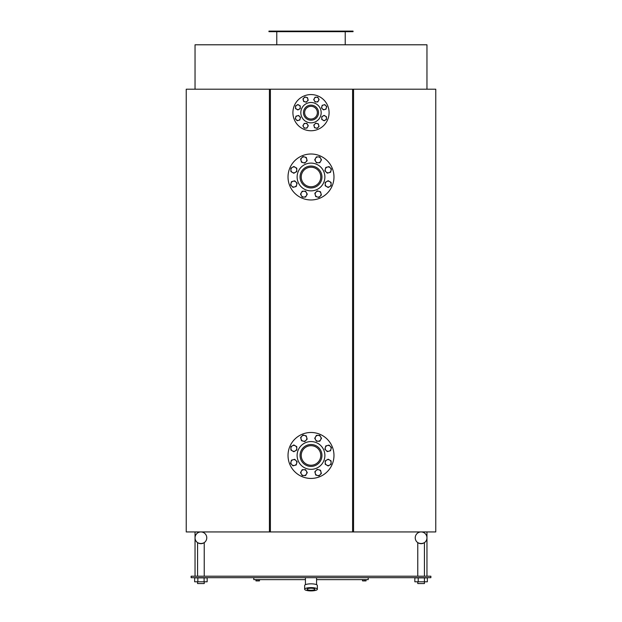 <?xml version="1.0" encoding="UTF-8"?>
<svg xmlns="http://www.w3.org/2000/svg" width="622" height="622" viewBox="0 0 622 622"><rect width="100%" height="100%" fill="white"/><g stroke="black" fill="none" stroke-linecap="round" stroke-linejoin="round"><path stroke-width="0.93" d="M421.102 531.942A5.87 5.87 0 0 0 415.232 537.812A5.87 5.87 0 0 0 421.102 543.675A5.87 5.87 0 0 0 426.964 537.812A5.87 5.87 0 0 0 421.102 531.942M427.353 581.788L414.843 581.788L414.843 577.877L427.353 577.877L427.353 581.788M417.774 583.553L417.774 581.788L417.774 583.553L424.422 583.553L424.422 577.683M418.202 581.788L418.202 577.877M417.774 576.213L417.774 542.641C419.99 543.784 422.206 543.784 424.422 542.641L424.165 542.812M423.45 543.185L422.385 543.535M421.747 543.636L420.449 543.636M419.811 543.535L417.774 542.641M200.898 531.942A5.87 5.87 0 0 0 195.036 537.812A5.87 5.87 0 0 0 200.898 543.675A5.87 5.87 0 0 0 206.768 537.812A5.87 5.87 0 0 0 200.898 531.942M207.157 581.788L194.647 581.788L194.647 577.877L207.157 577.877L207.157 581.788M204.109 581.788L204.109 577.877M197.85 581.788L197.85 577.877M197.578 576.213L197.578 542.641C199.794 543.784 202.01 543.784 204.226 542.641C202.01 543.784 199.794 543.784 197.578 542.641M204.226 581.788L204.226 583.553L197.578 583.553L197.578 581.788M195.036 89.203L195.036 44.792L426.964 44.792L426.964 89.203M186.235 89.203L186.235 531.942L269.412 531.942L269.412 89.203L186.235 89.203M195.036 576.213L195.036 531.942M430.875 576.213L191.125 576.213L191.125 577.683L430.875 577.683L430.875 576.213M435.765 531.942L435.765 89.203L353.568 89.203L353.568 531.942L435.765 531.942M353.568 531.942L352.588 531.942L352.588 89.203L270.391 89.203L270.391 531.942L269.412 531.942M270.391 531.942L352.588 531.942M352.588 89.203L353.568 89.203M269.412 89.203L270.391 89.203M268.953 31.1L353.047 31.1L353.047 31.683L268.953 31.683L268.953 31.1M345.226 31.683L345.226 44.792M368.201 577.683L368.201 579.642L316.575 579.642M305.425 579.642L253.799 579.642L253.799 577.683M316.575 584.688L316.575 577.683M304.648 589.252A6.352 1.648 180 0 0 311 590.9A6.352 1.648 180 0 0 317.352 589.252A6.352 1.648 180 0 0 311 587.611A6.352 1.648 180 0 0 304.648 589.252L304.648 585.481A6.352 1.648 180 0 1 311 583.833A6.352 1.648 180 0 1 317.352 585.481L317.352 589.252M314.911 589.252A3.911 1.011 0 0 1 311 590.27A3.911 1.011 0 0 1 307.089 589.252A3.911 1.011 0 0 1 311 588.241A3.911 1.011 0 0 1 314.911 589.252M259.46 579.642L259.46 580.894L255.961 580.894L255.961 579.642M256.287 579.642L256.287 580.894M258.037 579.642L258.037 580.894M366.039 579.642L366.039 580.894L362.54 580.894L362.54 579.642M362.867 579.642L362.867 580.894M364.616 579.642L364.616 580.894M333.975 455.459A22.975 22.975 0 0 0 299.509 435.563A22.975 22.975 0 0 0 299.509 475.356A22.975 22.975 0 0 0 333.975 455.459M324.886 455.459A13.886 13.886 0 0 0 304.057 443.432A13.886 13.886 0 0 0 304.057 467.487A13.886 13.886 0 0 0 324.886 455.459M321.955 455.459A10.955 10.955 0 0 0 305.526 445.974A10.955 10.955 0 0 0 305.526 464.945A10.955 10.955 0 0 0 321.955 455.459M320.781 455.459A9.781 9.781 0 0 0 306.11 446.993A9.781 9.781 0 0 0 306.11 463.926A9.781 9.781 0 0 0 320.781 455.459M306.428 474.088L305.581 475.558L303.894 475.558A2.931 2.931 0 0 0 306.428 471.157L307.276 472.627L306.428 474.088M302.199 475.558L301.351 474.088A2.931 2.931 0 0 0 303.894 475.558L302.199 475.558M300.504 472.627L301.351 471.157A2.931 2.931 0 0 0 301.351 474.088L300.504 472.627M303.894 469.688L305.581 469.688L306.428 471.157A2.931 2.931 0 0 0 301.351 471.157L302.199 469.688L303.894 469.688M320.944 471.865L321.38 473.498L320.182 474.695A2.931 2.931 0 0 0 318.868 469.789L320.501 470.232L320.944 471.865M318.985 475.892L317.352 475.457A2.931 2.931 0 0 0 320.182 474.695L318.985 475.892M315.712 475.021L315.276 473.381A2.931 2.931 0 0 0 317.352 475.457L315.712 475.021M316.038 470.551L317.236 469.353L318.868 469.789A2.931 2.931 0 0 0 315.276 473.381L314.841 471.748L316.038 470.551M329.629 460.031L331.098 460.879L331.098 462.566A2.931 2.931 0 0 0 326.698 460.031L328.167 459.184L329.629 460.031M331.098 464.261L329.629 465.108A2.931 2.931 0 0 0 331.098 462.566L331.098 464.261M328.167 465.956L326.698 465.108A2.931 2.931 0 0 0 329.629 465.108L328.167 465.956M325.228 462.566L325.228 460.879L326.698 460.031A2.931 2.931 0 0 0 326.698 465.108L325.228 464.261L325.228 462.566M327.405 445.515L329.038 445.08L330.235 446.277A2.931 2.931 0 0 0 325.329 447.591L325.772 445.958L327.405 445.515M331.433 447.475L330.997 449.107A2.931 2.931 0 0 0 330.235 446.277L331.433 447.475M330.562 450.748L328.921 451.183A2.931 2.931 0 0 0 330.997 449.107L330.562 450.748M326.091 450.421L324.894 449.224L325.329 447.591A2.931 2.931 0 0 0 328.921 451.183L327.289 451.619L326.091 450.421M315.572 436.831L316.419 435.361L318.106 435.361A2.931 2.931 0 0 0 315.572 439.762L314.724 438.292L315.572 436.831M319.801 435.361L320.649 436.831A2.931 2.931 0 0 0 318.106 435.361L319.801 435.361M321.496 438.292L320.649 439.762A2.931 2.931 0 0 0 320.649 436.831L321.496 438.292M318.106 441.231L316.419 441.231L315.572 439.762A2.931 2.931 0 0 0 320.649 439.762L319.801 441.231L318.106 441.231M301.056 439.054L300.62 437.421L301.818 436.224A2.931 2.931 0 0 0 303.132 441.13L301.499 440.695L301.056 439.054M303.015 435.027L304.648 435.462A2.931 2.931 0 0 0 301.818 436.224L303.015 435.027M306.288 435.898L306.724 437.538A2.931 2.931 0 0 0 304.648 435.462L306.288 435.898M305.962 440.368L304.764 441.566L303.132 441.13A2.931 2.931 0 0 0 306.724 437.538L307.159 439.171L305.962 440.368M292.371 450.888L290.902 450.04L290.902 448.353A2.931 2.931 0 0 0 295.302 450.888L293.833 451.735L292.371 450.888M290.902 446.658L292.371 445.811A2.931 2.931 0 0 0 290.902 448.353L290.902 446.658M293.833 444.963L295.302 445.811A2.931 2.931 0 0 0 292.371 445.811L293.833 444.963M296.772 448.353L296.772 450.04L295.302 450.888A2.931 2.931 0 0 0 295.302 445.811L296.772 446.658L296.772 448.353M294.595 465.404L292.962 465.839L291.765 464.642A2.931 2.931 0 0 0 296.671 463.328L296.227 464.961L294.595 465.404M290.567 463.444L291.003 461.812A2.931 2.931 0 0 0 291.765 464.642L290.567 463.444M291.438 460.171L293.079 459.736A2.931 2.931 0 0 0 291.003 461.812L291.438 460.171M295.909 460.498L297.106 461.695L296.671 463.328A2.931 2.931 0 0 0 293.079 459.736L294.711 459.3L295.909 460.498M311 154.007A22.975 22.975 0 0 0 291.104 188.474A22.975 22.975 0 0 0 330.896 188.474A22.975 22.975 0 0 0 311 154.007M311 163.104A13.886 13.886 0 0 0 298.972 183.925A13.886 13.886 0 0 0 323.028 183.925A13.886 13.886 0 0 0 311 163.104M311 166.035A10.955 10.955 0 0 0 301.514 182.464A10.955 10.955 0 0 0 320.486 182.464A10.955 10.955 0 0 0 311 166.035M311 167.209A9.781 9.781 0 0 0 302.533 181.873A9.781 9.781 0 0 0 319.467 181.873A9.781 9.781 0 0 0 311 167.209M329.629 181.554L331.098 182.401L331.098 184.096A2.931 2.931 0 0 0 326.698 181.554L328.167 180.707L329.629 181.554M331.098 185.791L329.629 186.639A2.931 2.931 0 0 0 331.098 184.096L331.098 185.791M328.167 187.486L326.698 186.639A2.931 2.931 0 0 0 329.629 186.639L328.167 187.486M325.228 184.096L325.228 182.401L326.698 181.554A2.931 2.931 0 0 0 326.698 186.639L325.228 185.791L325.228 184.096M327.405 167.046L329.038 166.603L330.235 167.8A2.931 2.931 0 0 0 325.329 169.114L325.772 167.481L327.405 167.046M331.433 168.997L330.997 170.638A2.931 2.931 0 0 0 330.235 167.8L331.433 168.997M330.562 172.271L328.921 172.706A2.931 2.931 0 0 0 330.997 170.638L330.562 172.271M326.091 171.952L324.894 170.755L325.329 169.114A2.931 2.931 0 0 0 328.921 172.706L327.289 173.149L326.091 171.952M315.572 158.353L316.419 156.892L318.106 156.892A2.931 2.931 0 0 0 315.572 161.292L314.724 159.823L315.572 158.353M319.801 156.892L320.649 158.353A2.931 2.931 0 0 0 318.106 156.892L319.801 156.892M321.496 159.823L320.649 161.292A2.931 2.931 0 0 0 320.649 158.353L321.496 159.823M318.106 162.754L316.419 162.754L315.572 161.292A2.931 2.931 0 0 0 320.649 161.292L319.801 162.754L318.106 162.754M301.056 160.585L300.62 158.944L301.818 157.747A2.931 2.931 0 0 0 303.132 162.653L301.499 162.218L301.056 160.585M303.015 156.55L304.648 156.985A2.931 2.931 0 0 0 301.818 157.747L303.015 156.55M306.288 157.428L306.724 159.061A2.931 2.931 0 0 0 304.648 156.985L306.288 157.428M305.962 161.899L304.764 163.096L303.132 162.653A2.931 2.931 0 0 0 306.724 159.061L307.159 160.701L305.962 161.899M292.371 172.418L290.902 171.571L290.902 169.876A2.931 2.931 0 0 0 295.302 172.418L293.833 173.266L292.371 172.418M290.902 168.181L292.371 167.334A2.931 2.931 0 0 0 290.902 169.876L290.902 168.181M293.833 166.486L295.302 167.334A2.931 2.931 0 0 0 292.371 167.334L293.833 166.486M296.772 169.876L296.772 171.571L295.302 172.418A2.931 2.931 0 0 0 295.302 167.334L296.772 168.181L296.772 169.876M294.595 186.927L292.962 187.37L291.765 186.172A2.931 2.931 0 0 0 296.671 184.858L296.227 186.491L294.595 186.927M290.567 184.975L291.003 183.334A2.931 2.931 0 0 0 291.765 186.172L290.567 184.975M291.438 181.702L293.079 181.259A2.931 2.931 0 0 0 291.003 183.334L291.438 181.702M295.909 182.021L297.106 183.218L296.671 184.858A2.931 2.931 0 0 0 293.079 181.259L294.711 180.823L295.909 182.021M306.428 195.619L305.581 197.081L303.894 197.081A2.931 2.931 0 0 0 306.428 192.68L307.276 194.15L306.428 195.619M302.199 197.081L301.351 195.619A2.931 2.931 0 0 0 303.894 197.081L302.199 197.081M300.504 194.15L301.351 192.68A2.931 2.931 0 0 0 301.351 195.619L300.504 194.15M303.894 191.218L305.581 191.218L306.428 192.68A2.931 2.931 0 0 0 301.351 192.68L302.199 191.218L303.894 191.218M320.944 193.388L321.38 195.028L320.182 196.225A2.931 2.931 0 0 0 318.868 191.319L320.501 191.755L320.944 193.388M318.985 197.423L317.352 196.98A2.931 2.931 0 0 0 320.182 196.225L318.985 197.423M315.712 196.544L315.276 194.911A2.931 2.931 0 0 0 317.352 196.98L315.712 196.544M316.038 192.074L317.236 190.876L318.868 191.319A2.931 2.931 0 0 0 315.276 194.911L314.841 193.271L316.038 192.074M311 94.575A18.092 18.092 0 0 0 295.333 121.71A18.092 18.092 0 0 0 326.667 121.71A18.092 18.092 0 0 0 311 94.575M311 102.498A10.17 10.17 0 0 0 302.191 117.752A10.17 10.17 0 0 0 319.809 117.752A10.17 10.17 0 0 0 311 102.498M311 105.141A7.526 7.526 0 0 0 304.477 116.431A7.526 7.526 0 0 0 317.523 116.431A7.526 7.526 0 0 0 311 105.141M311 106.308A6.352 6.352 0 0 0 305.495 115.847A6.352 6.352 0 0 0 316.505 115.847A6.352 6.352 0 0 0 311 106.308M325.275 116.057L326.449 116.742L326.449 118.094A2.348 2.348 0 0 0 322.927 116.057L324.101 115.381L325.275 116.057M326.449 119.447L325.275 120.124A2.348 2.348 0 0 0 326.449 118.094L326.449 119.447M324.101 120.8L322.927 120.124A2.348 2.348 0 0 0 325.275 120.124L324.101 120.8M321.753 118.094L321.753 116.742L322.927 116.057A2.348 2.348 0 0 0 322.927 120.124L321.753 119.447L321.753 118.094M323.494 104.978L324.801 104.62L325.757 105.585A2.348 2.348 0 0 0 321.831 106.634L322.18 105.328L323.494 104.978M326.713 106.541L326.363 107.847A2.348 2.348 0 0 0 325.757 105.585L326.713 106.541M326.014 109.161L324.707 109.511A2.348 2.348 0 0 0 326.363 107.847L326.014 109.161M322.437 108.904L321.481 107.94L321.831 106.634A2.348 2.348 0 0 0 324.707 109.511L323.401 109.861L322.437 108.904M314.39 98.393L315.074 97.219L316.427 97.219A2.348 2.348 0 0 0 314.39 100.741L313.713 99.567L314.39 98.393M317.78 97.219L318.456 98.393A2.348 2.348 0 0 0 316.427 97.219L317.78 97.219M319.133 99.567L318.456 100.741A2.348 2.348 0 0 0 318.456 98.393L319.133 99.567M316.427 101.915L315.074 101.915L314.39 100.741A2.348 2.348 0 0 0 318.456 100.741L317.78 101.915L316.427 101.915M303.311 100.173L302.961 98.867L303.917 97.911A2.348 2.348 0 0 0 304.967 101.837L303.66 101.487L303.311 100.173M304.873 96.954L306.18 97.304A2.348 2.348 0 0 0 303.917 97.911L304.873 96.954M307.493 97.654L307.843 98.96A2.348 2.348 0 0 0 306.18 97.304L307.493 97.654M307.237 101.23L306.273 102.187L304.967 101.837A2.348 2.348 0 0 0 307.843 98.96L308.193 100.266L307.237 101.23M296.725 109.27L295.551 108.593L295.551 107.241A2.348 2.348 0 0 0 299.073 109.27L297.899 109.954L296.725 109.27M295.551 105.888L296.725 105.211A2.348 2.348 0 0 0 295.551 107.241L295.551 105.888M297.899 104.535L299.073 105.211A2.348 2.348 0 0 0 296.725 105.211L297.899 104.535M300.247 107.241L300.247 108.593L299.073 109.27A2.348 2.348 0 0 0 299.073 105.211L300.247 105.888L300.247 107.241M298.506 120.357L297.199 120.707L296.243 119.751A2.348 2.348 0 0 0 300.169 118.701L299.82 120.007L298.506 120.357M295.287 118.794L295.637 117.488A2.348 2.348 0 0 0 296.243 119.751L295.287 118.794M295.986 116.174L297.293 115.824A2.348 2.348 0 0 0 295.637 117.488L295.986 116.174M299.563 116.431L300.519 117.395L300.169 118.701A2.348 2.348 0 0 0 297.293 115.824L298.599 115.474L299.563 116.431M307.61 126.942L306.926 128.109L305.573 128.109A2.348 2.348 0 0 0 307.61 124.594L308.287 125.768L307.61 126.942M304.22 128.109L303.544 126.942A2.348 2.348 0 0 0 305.573 128.109L304.22 128.109M302.867 125.768L303.544 124.594A2.348 2.348 0 0 0 303.544 126.942L302.867 125.768M305.573 123.42L306.926 123.42L307.61 124.594A2.348 2.348 0 0 0 303.544 124.594L304.22 123.42L305.573 123.42M318.689 125.162L319.039 126.468L318.083 127.424A2.348 2.348 0 0 0 317.033 123.498L318.34 123.848L318.689 125.162M317.127 128.381L315.82 128.031A2.348 2.348 0 0 0 318.083 127.424L317.127 128.381M314.507 127.681L314.157 126.375A2.348 2.348 0 0 0 315.82 128.031L314.507 127.681M314.763 124.105L315.727 123.148L317.033 123.498A2.348 2.348 0 0 0 314.157 126.375L313.807 125.061L314.763 124.105M424.422 542.641L424.422 576.213M204.226 542.641L204.226 576.213M426.964 531.942L426.964 576.213M276.774 44.792L276.774 31.683M305.425 577.683L305.425 584.688"/></g></svg>
